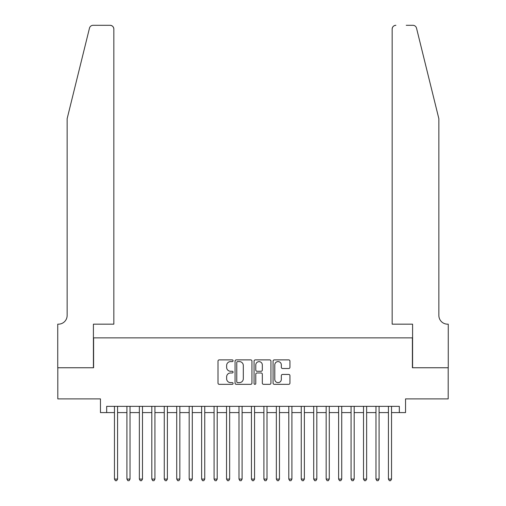 <?xml version="1.0" encoding="UTF-8"?>
<svg xmlns="http://www.w3.org/2000/svg" width="506" height="506" viewBox="0 0 506 506"><rect width="100%" height="100%" fill="white"/><g stroke="black" fill="none" stroke-linecap="round" stroke-linejoin="round"><path stroke-width="0.76" d="M233.076 360.746A0.854 0.854 0 0 0 232.222 359.886L219.231 359.886A1.221 1.221 0 0 0 218.01 361.113L218.01 383.112A1.221 1.221 0 0 0 219.231 384.332L232.222 384.332A0.854 0.854 0 0 0 233.076 383.478A0.854 0.854 0 0 0 232.222 382.625L230.54 382.625A3.909 3.909 0 0 1 226.631 378.709L226.631 376.881A3.909 3.909 0 0 1 230.54 372.966L232.222 372.966A0.854 0.854 0 0 0 233.076 372.112A0.854 0.854 0 0 0 232.222 371.259L230.54 371.259A3.909 3.909 0 0 1 226.631 367.343L226.631 365.509A3.909 3.909 0 0 1 230.54 361.6L232.222 361.6A0.854 0.854 0 0 0 233.076 360.746M288.724 368.507A1.221 1.221 0 0 0 289.944 367.28L289.944 361.113A1.221 1.221 0 0 0 288.724 359.886L274.296 359.886A1.221 1.221 0 0 0 273.076 361.113L273.076 383.112A1.221 1.221 0 0 0 274.296 384.332L288.724 384.332A1.221 1.221 0 0 0 289.944 383.112L289.944 375.654A1.221 1.221 0 0 0 288.724 374.434L282.55 374.434A1.221 1.221 0 0 0 281.33 375.654L281.33 379.355A3.27 3.27 0 0 1 278.06 382.625A3.27 3.27 0 0 1 274.79 379.355L274.79 364.87A3.27 3.27 0 0 1 278.06 361.6A3.27 3.27 0 0 1 281.33 364.87L281.33 367.28A1.221 1.221 0 0 0 282.55 368.507L288.724 368.507M106.677 412.586L106.677 406.356L399.323 406.356L399.323 412.586L405.546 412.586L405.546 398.886L448.196 398.886L448.196 367.754L412.396 367.754L412.396 337.869L93.604 337.869L93.604 367.754L57.804 367.754L57.804 398.886L100.454 398.886L100.454 412.586L114.464 412.586M251.931 361.113A1.221 1.221 0 0 0 250.71 359.886L236.283 359.886A1.221 1.221 0 0 0 235.062 361.113L235.062 383.112A1.221 1.221 0 0 0 236.283 384.332L250.71 384.332A1.221 1.221 0 0 0 251.931 383.112L251.931 361.113M255.29 359.886L269.717 359.886A1.221 1.221 0 0 1 270.938 361.113L270.938 383.112A1.221 1.221 0 0 1 269.717 384.332L263.544 384.332A1.221 1.221 0 0 1 262.323 383.112L262.323 374.187A1.221 1.221 0 0 0 261.096 372.966L257.004 372.966A1.221 1.221 0 0 0 255.783 374.187L255.783 383.478A0.854 0.854 0 0 1 254.923 384.332A0.854 0.854 0 0 1 254.069 383.478L254.069 361.113A1.221 1.221 0 0 1 255.29 359.886M117.575 412.586L126.917 412.586M130.029 412.586L139.365 412.586M142.483 412.586L151.819 412.586M154.931 412.586L164.273 412.586M167.385 412.586L176.727 412.586M179.839 412.586L189.181 412.586M192.293 412.586L201.635 412.586M204.747 412.586L214.082 412.586M217.2 412.586L226.536 412.586M229.648 412.586L238.99 412.586M242.102 412.586L251.444 412.586M254.556 412.586L263.898 412.586M267.01 412.586L276.352 412.586M279.464 412.586L288.799 412.586M291.918 412.586L301.253 412.586M304.365 412.586L313.707 412.586M316.819 412.586L326.161 412.586M329.273 412.586L338.615 412.586M341.727 412.586L351.069 412.586M354.181 412.586L363.517 412.586M366.635 412.586L375.971 412.586M379.083 412.586L388.425 412.586M391.536 412.586L399.323 412.586M237.63 361.6A0.854 0.854 0 0 0 236.776 362.454L236.776 381.771A0.854 0.854 0 0 0 237.63 382.625L239.401 382.625A3.909 3.909 0 0 0 243.31 378.709L243.31 365.509A3.909 3.909 0 0 0 239.401 361.6L237.63 361.6M262.323 364.927A3.27 3.27 0 0 0 259.053 361.663A3.27 3.27 0 0 0 255.783 364.927L255.783 370.031A1.221 1.221 0 0 0 257.004 371.259L261.096 371.259A1.221 1.221 0 0 0 262.323 370.031L262.323 364.927M117.575 406.356L117.575 479.081L114.464 479.081L114.464 406.356M117.575 479.081L116.639 480.7L115.393 480.7L114.464 479.081M89.48 28.14C90.429 26.091 90.429 26.091 89.48 28.14L67.14 118.695L67.14 315.453A8.716 8.716 0 0 1 58.424 324.169L57.741 324.169L57.741 367.754L93.414 367.754L93.414 324.169L113.837 324.169L113.837 29.038A3.738 3.738 0 0 0 110.106 25.3L93.104 25.3A3.738 3.738 0 0 0 89.48 28.14M99.771 25.3L110.106 25.3C112.357 25.54 113.603 26.78 113.837 29.038L113.837 324.169M67.14 315.453A8.716 8.716 0 0 1 58.424 324.169M432.01 90.928L416.52 28.14C415.571 26.091 415.571 26.091 416.52 28.14L438.86 118.695L438.86 315.453A8.716 8.716 0 0 0 447.576 324.169L448.259 324.169L448.259 367.754L412.586 367.754L412.586 324.169L392.163 324.169L392.163 29.038L392.163 324.169M406.229 25.3L412.896 25.3A3.738 3.738 0 0 1 416.52 28.14M395.894 25.3A3.738 3.738 0 0 0 392.163 29.038C392.397 26.78 393.643 25.54 395.894 25.3M438.86 315.453A8.716 8.716 0 0 0 447.576 324.169M130.029 406.356L130.029 479.081L126.917 479.081L126.917 406.356M130.029 479.081L129.093 480.7L127.847 480.7L126.917 479.081M142.483 406.356L142.483 479.081L139.365 479.081L139.365 406.356M142.483 479.081L141.547 480.7L140.301 480.7L139.365 479.081M154.931 406.356L154.931 479.081L151.819 479.081L151.819 406.356M154.931 479.081L154.001 480.7L152.755 480.7L151.819 479.081M167.385 406.356L167.385 479.081L164.273 479.081L164.273 406.356M167.385 479.081L166.455 480.7L165.209 480.7L164.273 479.081M179.839 406.356L179.839 479.081L176.727 479.081L176.727 406.356M179.839 479.081L178.903 480.7L177.663 480.7L176.727 479.081M192.293 406.356L192.293 479.081L189.181 479.081L189.181 406.356M192.293 479.081L191.357 480.7L190.111 480.7L189.181 479.081M204.747 406.356L204.747 479.081L201.635 479.081L201.635 406.356M204.747 479.081L203.81 480.7L202.564 480.7L201.635 479.081M217.2 406.356L217.2 479.081L214.082 479.081L214.082 406.356M217.2 479.081L216.264 480.7L215.018 480.7L214.082 479.081M229.648 406.356L229.648 479.081L226.536 479.081L226.536 406.356M229.648 479.081L228.718 480.7L227.472 480.7L226.536 479.081M242.102 406.356L242.102 479.081L238.99 479.081L238.99 406.356M242.102 479.081L241.172 480.7L239.926 480.7L238.99 479.081M254.556 406.356L254.556 479.081L251.444 479.081L251.444 406.356M254.556 479.081L253.62 480.7L252.38 480.7L251.444 479.081M267.01 406.356L267.01 479.081L263.898 479.081L263.898 406.356M267.01 479.081L266.074 480.7L264.828 480.7L263.898 479.081M279.464 406.356L279.464 479.081L276.352 479.081L276.352 406.356M279.464 479.081L278.528 480.7L277.282 480.7L276.352 479.081M291.918 406.356L291.918 479.081L288.799 479.081L288.799 406.356M291.918 479.081L290.982 480.7L289.736 480.7L288.799 479.081M304.365 406.356L304.365 479.081L301.253 479.081L301.253 406.356M304.365 479.081L303.436 480.7L302.19 480.7L301.253 479.081M316.819 406.356L316.819 479.081L313.707 479.081L313.707 406.356M316.819 479.081L315.889 480.7L314.643 480.7L313.707 479.081M329.273 406.356L329.273 479.081L326.161 479.081L326.161 406.356M329.273 479.081L328.337 480.7L327.097 480.7L326.161 479.081M341.727 406.356L341.727 479.081L338.615 479.081L338.615 406.356M341.727 479.081L340.791 480.7L339.545 480.7L338.615 479.081M354.181 406.356L354.181 479.081L351.069 479.081L351.069 406.356M354.181 479.081L353.245 480.7L351.999 480.7L351.069 479.081M366.635 406.356L366.635 479.081L363.517 479.081L363.517 406.356M366.635 479.081L365.699 480.7L364.453 480.7L363.517 479.081M379.083 406.356L379.083 479.081L375.971 479.081L375.971 406.356M379.083 479.081L378.153 480.7L376.907 480.7L375.971 479.081M391.536 406.356L391.536 479.081L388.425 479.081L388.425 406.356M391.536 479.081L390.607 480.7L389.361 480.7L388.425 479.081"/></g></svg>
